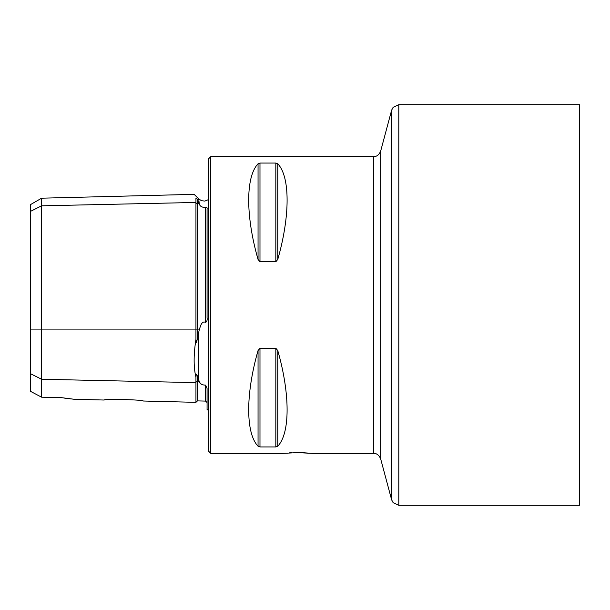 <?xml version="1.0" encoding="UTF-8"?>
<svg xmlns="http://www.w3.org/2000/svg" width="610" height="610" viewBox="0 0 610 610"><rect width="100%" height="100%" fill="white"/><g stroke="black" fill="none" stroke-linecap="round" stroke-linejoin="round"><path stroke-width="0.91" d="M275.827 261.751L275.827 163.061L277.756 163.785L275.827 163.061L259.982 163.061L258.053 163.785C245.594 176.77 245.594 215.948 258.053 259.463L259.982 261.751L275.827 261.751L277.756 259.463C290.215 215.948 290.215 176.77 277.756 163.785L277.756 259.463M277.756 350.536L277.756 446.215C290.215 433.23 290.215 394.052 277.756 350.536L275.827 348.249L259.982 348.249L258.053 350.536C245.594 394.052 245.594 433.23 258.053 446.215L259.982 446.939L275.827 446.939L277.756 446.215L277.131 446.672M312.419 453.375L373.495 453.375L373.495 156.625L210.778 156.625L210.778 453.375L282.743 453.375L297.581 452.635L312.419 453.375L303.262 452.742M303.2 452.742L294.584 452.666M291.771 452.75L289.239 452.872M30.5 373.701L41.625 379.26L41.625 198.189L30.5 204.609L30.5 391.345L41.625 397.201L41.625 379.26L195.94 382.623L195.94 402.341L143.266 401.014C143.762 399.748 103.662 398.734 104.188 400.03L74.336 399.283M41.625 397.201L61.656 397.674L74.336 399.283L64.591 398.139M195.94 402.341L197.465 400.892L197.465 381.364A1.487 1.289 180 0 0 195.94 382.623L195.94 377.247C193.545 367.334 193.545 354.715 195.94 339.389L196.519 342.706L199.234 329.918C200.24 327.151 201.422 320.357 205.623 322.408C206.92 321.584 207.4 320.029 207.072 317.741L207.072 208.78C207.4 207.827 206.92 207.385 205.623 207.461C201.925 207.476 199.798 206.218 199.234 203.679L198.753 198.959L194.14 194.354L41.625 198.189M208.551 410.431L207.072 409.531L207.072 388.486L205.623 385.131C201.925 385.07 199.798 383.827 199.234 381.402L197.465 376.469C196.656 373.671 196.153 373.93 195.94 377.247M200.271 383.011L201.064 383.911M195.94 339.389L195.94 202.459A1.487 1.289 180 0 0 197.465 203.717L199.234 203.679M30.5 211.38L41.625 205.822L195.94 202.459L195.94 198.372C193.545 193.027 193.545 193.027 195.94 198.372C196.161 197.792 196.664 198.311 197.465 199.92L198.753 202.718M579.5 104.691L579.5 505.309L398.795 505.309L398.795 104.691L579.5 104.691M210.778 453.375L208.551 451.156L208.551 158.844L210.778 156.625M205.623 322.408L205.623 207.461M197.465 338.611L197.465 199.92M30.5 329.918L199.234 329.918M197.465 400.892L205.623 401.098L205.623 385.131M197.465 376.469L197.465 381.364L199.234 381.402M373.495 156.625L375.653 156.305C374.944 156.381 378.322 156.526 380.663 151.12L391.628 110.189L391.628 499.811L393.153 502.709L398.795 505.309M380.663 151.12L380.663 458.88L391.628 499.811M198.753 380.373L198.753 331.909M259.982 163.061L259.982 261.751M258.053 163.785L258.053 259.463M258.053 350.536L258.053 446.215M259.982 348.249L259.982 446.939M275.827 348.249L275.827 446.939M205.623 401.098L207.072 402.577M391.628 110.189L393.153 107.291L398.795 104.691M373.495 453.375L375.653 453.695C374.944 453.619 378.322 453.474 380.663 458.88M198.753 198.959L201.597 200.736L204.929 201.079L208.551 199.569"/></g></svg>
